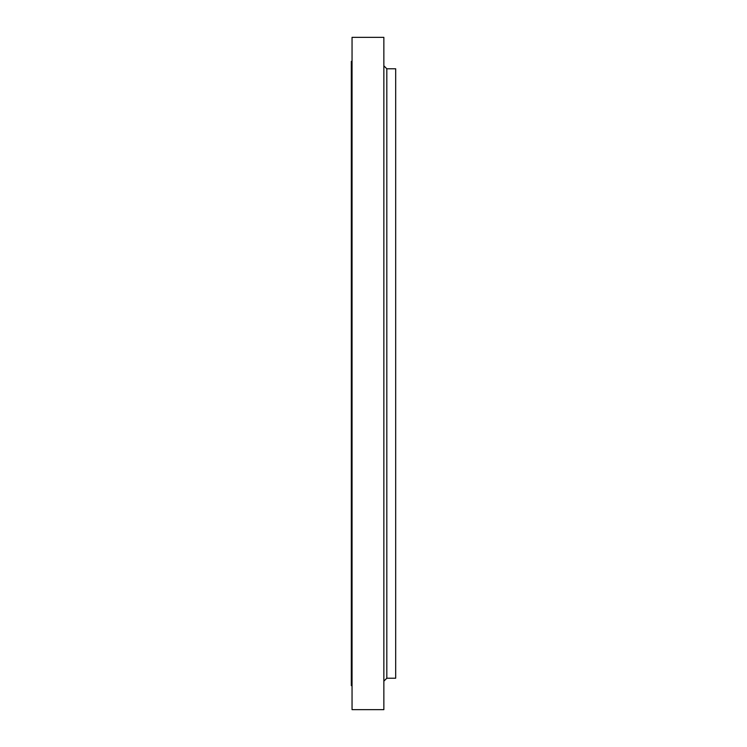 <?xml version="1.0" encoding="UTF-8"?>
<svg xmlns="http://www.w3.org/2000/svg" width="747" height="747" viewBox="0 0 747 747"><rect width="100%" height="100%" fill="white"/><g stroke="black" fill="none" stroke-linecap="round" stroke-linejoin="round"><path stroke-width="1.12" d="M386.815 678.22L395.686 678.22L395.686 68.78L386.815 68.78L386.815 678.22L383.855 681.171M383.855 373.5L383.855 37.35L352.052 37.35L352.052 709.65L383.855 709.65L383.855 373.5M352.052 685.615L351.314 685.615L351.314 61.385L352.052 61.385M386.815 68.78L383.855 65.829"/></g></svg>
